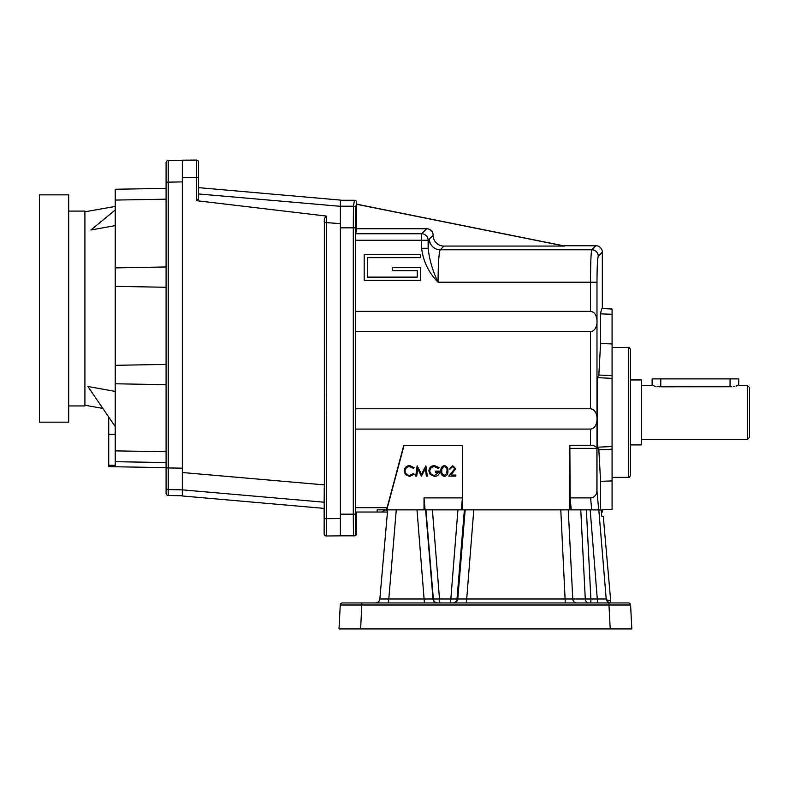 <?xml version="1.0" encoding="UTF-8"?>
<svg xmlns="http://www.w3.org/2000/svg" width="789" height="789" viewBox="0 0 789 789"><rect width="100%" height="100%" fill="white"/><g stroke="black" fill="none" stroke-linecap="round" stroke-linejoin="round"><path stroke-width="1.18" d="M631.841 628.922L630.589 604.995L631.841 628.922L610.222 628.922L608.97 604.995L630.589 604.995A2.17 2.17 0 0 0 628.429 602.944L624.079 602.944M621.012 628.922L625.322 628.922M345.533 628.922L339.014 628.922L345.533 628.922M346.775 602.944L342.436 602.944A2.17 2.17 0 0 0 340.266 604.995L339.014 628.922L614.236 628.922M357.693 628.922L349.843 628.922L360.632 628.922L361.885 602.944L342.436 602.944A2.17 2.17 0 0 0 340.266 604.995L608.97 604.995L608.97 602.944L361.885 602.944M424.009 509.852L424.009 497.889L462.413 497.889L462.413 445.529L404.027 445.529L386.788 509.852L432.402 509.852L425.942 509.852L433.348 598.989A4.33 4.32 -90 0 0 437.648 602.944M630.589 604.995A2.17 2.17 0 0 0 628.429 602.944L608.97 602.944M606.761 599.315L606.721 598.989C607.135 601.415 608.575 602.737 611.031 602.944L611.011 602.944C608.644 602.757 607.214 601.494 606.741 599.157M590.882 602.944L590.882 598.989L606.208 598.989A4.33 4.32 -90 0 0 610.518 602.944M601.198 509.921L590.192 509.852L597.598 602.944M590.192 509.852L586.375 509.852L590.882 598.989L585.28 598.989A4.33 3.748 -90 0 0 589.008 602.944M387.646 509.852L379.844 598.989A4.33 4.33 0 0 1 375.534 602.944C377.98 602.737 379.42 601.415 379.844 598.989L572.765 598.989A4.33 3.748 -90 0 0 576.493 602.944M568.258 509.852L572.765 598.989L585.28 598.989L580.773 509.852L586.375 509.852L432.402 509.852L439.808 602.944M560.782 509.852L565.289 602.944M473.785 509.852L466.388 602.944M465.175 509.852L457.768 598.989A4.33 4.32 -90 0 1 453.468 602.944M464.396 509.852L456.989 598.989A4.33 4.32 -90 0 1 452.679 602.944M425.616 509.852L433.013 598.989A4.33 4.32 -90 0 0 437.323 602.944M416.996 509.852L424.403 602.944M396.275 509.852L388.474 602.944M630.48 349.645L630.48 475.215C629.691 477.108 628.961 477.828 628.31 477.384L628.31 347.485C628.961 347.032 629.691 347.752 630.48 349.645M386.788 509.852L377.181 509.852L377.181 512.022L381.551 512.022L385.071 509.852L387.586 510.463M570.141 448.369L596.898 448.369C596.07 446.426 593.939 445.391 590.497 445.243L569.855 445.243L570.141 497.889L571.226 509.852M569.855 445.243L569.855 509.852M607.185 600.597L610.666 600.597L603.279 516.351L601.78 516.351L601.198 509.852M652.759 385.565L652.128 385.367L652.128 378.878L660.788 378.878L660.788 386.797C649.613 385.239 649.613 385.239 660.788 386.797L731.778 386.738M652.779 385.574L653.598 385.801M654.673 386.077L656.014 386.354M657.464 386.58L659.801 386.778M747.38 385.367L747.38 439.493L749.55 437.333L749.55 387.537L747.38 385.367L738.721 385.367L738.721 378.878L660.788 378.878M733.395 386.58L734.904 386.344M736.196 386.068L738.721 385.367M730.062 386.797C741.236 385.239 741.236 385.239 730.062 386.797L730.062 378.878M630.48 379.953L641.299 379.953L641.299 444.907L630.48 444.907M198.424 199.232L198.572 177.397L198.572 187.654L340.375 200.081L340.375 206.314L198.572 193.956M324.249 487.967L324.141 533.808A2.17 2.17 0 0 0 326.321 535.978L340.375 535.849L340.375 206.314M198.572 162.238A2.17 2.17 0 0 0 196.392 160.078A2.17 2.17 0 0 1 198.572 162.238L198.572 177.397L196.392 177.397L196.392 160.078L182.338 160.197L182.338 181.904L168.225 182.151L166.094 182.151L166.094 162.662A2.17 2.17 0 0 1 168.225 160.502L168.225 467.936L182.338 468.173L182.338 489.861L168.225 489.555L168.225 495.502L182.338 495.748M182.338 468.173L182.338 181.904M166.094 462.532L115.224 461.693L115.224 383.77L166.094 384.697M166.094 199.183L115.224 200.071L115.224 189.252L166.094 188.364M166.094 266.968L115.224 267.905L115.224 286.348L166.094 287.275M166.094 364.39L115.224 365.327L115.224 383.77M90.893 229.993L115.224 225.615L90.893 229.993L115.224 210.012M87.895 386.492L115.224 391.413L87.895 386.492L115.224 426.573M108.724 417.046L108.724 465.234L115.224 465.342L115.224 466.753L166.094 467.64M108.724 465.234L108.724 466.634L115.224 466.753M115.224 461.693L115.224 465.342M166.094 182.151L166.094 487.395L166.094 467.936L168.225 467.936L168.225 489.555A2.17 2.16 180 0 1 166.094 487.395L166.094 493.332A2.17 2.17 90 0 0 168.225 495.502M115.224 200.071L115.224 267.905M115.224 286.348L115.224 365.327M68.673 405.94L84.916 405.94L84.916 211.097L68.673 211.097M168.225 160.502L182.338 160.256M326.321 535.978L326.321 518.659L324.141 518.659L324.141 508.392L182.338 495.975L182.338 489.861L324.141 502.218L324.358 484.89L182.338 472.512M340.375 518.531L326.321 518.659L326.39 216.078L196.392 200.672L198.572 198.483M340.375 223.662L324.358 222.439C323.954 219.727 324.634 217.606 326.39 216.078M324.358 222.439L324.358 484.89M457.926 509.852L450.529 602.944M610.666 600.597A2.17 2.17 180 0 1 609.542 602.678M353.462 535.83L353.294 514.181L355.464 514.181L355.632 533.67A2.17 2.17 -90 0 1 353.462 535.83L340.375 535.83M356.618 512.022L356.618 533.67A2.17 2.17 180 0 1 354.448 535.83M340.375 227.843L353.294 227.843L353.452 206.225A2.17 2.16 -170.5 0 1 355.622 208.385L355.464 227.843L353.294 227.843L353.294 514.181L340.375 514.181M340.375 200.268L354.448 200.268A2.17 2.17 99.5 0 1 356.618 202.438L356.618 204.164L563.297 245.734L595.853 245.734A6.509 6.499 -45 0 1 602.332 252.214L602.332 308.519C601.741 308.499 601.159 310.284 600.597 313.844L612.077 314.278L612.077 309.022L602.332 308.519M596.77 492.316A6.499 5.622 -5.2 0 0 596.987 491.014L596.898 491.014A6.401 6.401 0 0 1 596.77 492.316A7.505 6.499 84.8 0 1 590.616 497.889L591.701 509.852M433.131 235.24L433.131 235.26A10.859 10.829 -45 0 0 443.941 246.069L564.421 246.069L356.559 204.272L356.559 228.751L426.642 228.751A6.509 6.499 -45 0 1 433.131 235.24L428.121 240.25A6.499 6.48 -135 0 0 421.632 233.761L421.632 240.25L428.121 240.25L428.121 248.279C429.433 259.887 432.747 271.199 438.073 282.225C438.191 263.319 438.911 252.51 440.223 249.788A10.829 10.799 45 0 1 429.413 238.978L428.121 248.279L421.632 248.279C423.17 261.317 428.644 272.629 438.073 282.225L596.987 282.225C597.056 267.096 597.49 258.447 598.269 256.277A6.499 6.48 -135 0 0 591.789 249.788L595.853 245.734M590.497 311.349L355.671 311.349L355.671 331.656L590.497 331.656C599.226 331.015 599.226 311.99 590.497 311.349L590.497 282.225C590.566 263.319 591 252.51 591.789 249.788L440.223 249.788L443.941 246.069M596.898 448.369L596.898 491.014M590.497 445.243L590.497 429.078C599.226 428.447 599.226 409.412 590.497 408.771L355.671 408.771L355.711 512.022L377.181 512.022M356.559 228.751L355.721 233.761L355.671 311.349M452.541 466.624L450.154 469.001L449.227 469.001L452.59 465.559L455.697 468.627L451.032 475.077L455.835 475.077L455.835 476.142L448.823 476.142L454.78 468.715L452.541 466.624M446.978 470.984C447.215 468.705 446.347 467.256 444.375 466.624C442.382 467.246 441.534 468.696 441.82 470.984C441.534 473.272 442.382 474.722 444.375 475.343L446.584 473.578L446.978 470.984M440.893 470.984C440.587 468.064 441.741 466.25 444.345 465.559C446.968 466.24 448.162 468.045 447.905 470.984C448.162 473.923 446.968 475.728 444.345 476.408C441.751 475.718 440.597 473.913 440.893 470.984M434.414 465.559L439.049 467.591L438.25 468.341L434.384 466.624C431.652 466.822 430.123 468.262 429.788 470.934C430.183 473.725 431.81 475.195 434.68 475.343L438.783 472.177L435.341 472.177L435.341 471.112L439.71 471.112C439.562 474.416 437.865 476.171 434.601 476.408L430.133 474.455L428.871 470.984C429.186 467.621 431.041 465.816 434.414 465.559M416.71 476.142L415.783 476.142L417.144 465.826L421.533 474.288L425.912 465.826L427.283 476.142L426.356 476.142L425.36 468.715L421.434 476.142L417.697 468.705L416.71 476.142M409.698 465.559L414.195 467.719L413.387 468.341L409.639 466.624C406.877 466.812 405.349 468.272 405.073 470.994C405.368 473.745 406.907 475.195 409.698 475.343L413.387 473.627L414.195 474.238L409.708 476.408L405.457 474.603L404.146 470.925C404.471 467.581 406.325 465.796 409.698 465.559M420.478 257.638L420.478 254.393L364.193 254.393L364.193 280.371L420.478 280.371L420.478 267.382L392.33 267.382L392.33 270.627L417.233 270.627L417.233 277.126L367.437 277.126L367.437 257.638L420.478 257.638M601.386 512.022L602.332 512.022L602.332 509.852L612.077 509.339L612.077 446.505L597.214 447.225L598.831 449.838L612.077 449.178M600.597 313.844L600.597 343.55L598.831 375.022L597.214 377.645L612.077 378.355L612.077 314.278M612.077 378.355L612.077 446.505M598.831 449.838L600.597 481.31L612.077 480.925M598.831 375.022L612.077 375.682M600.597 343.55L612.077 343.935M462.413 445.529L404.027 445.529M570.141 497.889L590.616 497.889M387.458 512.022L381.551 512.022M590.497 429.078L355.671 429.078M597.214 377.645L597.214 447.225M355.671 331.656L355.671 408.771M386.531 509.852L403.81 445.243M462.699 445.243L462.699 509.852M564.421 246.069L563.297 245.734M600.597 481.31L600.597 509.852M425.093 509.852L424.009 497.889M462.413 497.889L461.328 509.852M68.673 194.853L68.673 422.174L39.45 422.174L39.45 194.853L68.673 194.853M598.812 509.852L606.208 598.989L606.721 598.989M340.266 604.995A2.17 2.17 0 0 1 342.436 602.944M166.094 451.722L115.224 450.884M108.724 434.275L115.224 434.275M182.338 177.515L196.392 177.397L196.392 200.672M356.618 533.67L355.632 533.67M355.464 514.181L355.464 227.843M354.448 200.268L353.452 206.225L340.375 206.225M356.618 202.438L355.622 208.385M598.693 509.852L596.987 491.014L596.987 282.225M598.269 256.277L602.332 252.214M590.497 331.656L590.497 408.771M355.721 233.761L421.632 233.761L426.642 228.751M421.632 248.279L421.632 240.25L355.671 240.25M429.413 238.978L433.131 235.26M387.074 507.692L355.671 507.692M652.128 385.367L641.299 385.367M747.38 439.493L641.299 439.493M84.916 405.24L102.826 408.396M84.916 211.797L115.224 206.452M612.077 477.384L628.31 477.384M612.077 347.485L628.31 347.485"/></g></svg>
